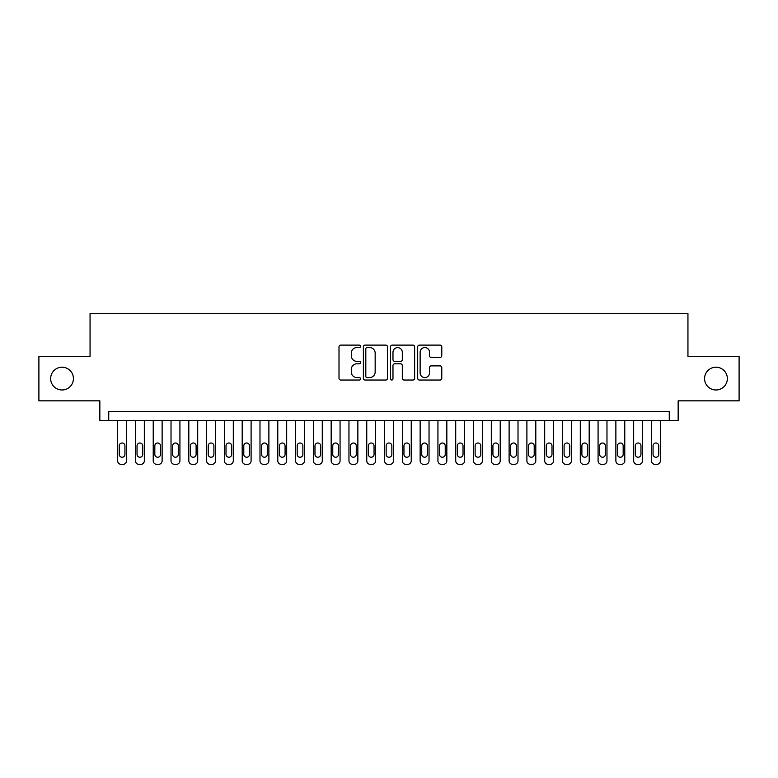 <?xml version="1.0" encoding="UTF-8"?>
<svg xmlns="http://www.w3.org/2000/svg" width="778" height="778" viewBox="0 0 778 778"><rect width="100%" height="100%" fill="white"/><g stroke="black" fill="none" stroke-linecap="round" stroke-linejoin="round"><path stroke-width="1.17" d="M360.535 346.336A1.225 1.225 0 0 0 359.31 345.111L340.754 345.111A1.751 1.751 0 0 0 339.004 346.852L339.004 378.293A1.751 1.751 0 0 0 340.754 380.043L359.31 380.043A1.225 1.225 0 0 0 360.535 378.818A1.225 1.225 0 0 0 359.31 377.593L356.908 377.593A5.592 5.592 0 0 1 351.316 372.01L351.316 369.385A5.592 5.592 0 0 1 356.908 363.803L359.31 363.803A1.225 1.225 0 0 0 360.535 362.577A1.225 1.225 0 0 0 359.31 361.352L356.908 361.352A5.592 5.592 0 0 1 351.316 355.76L351.316 353.144A5.592 5.592 0 0 1 356.908 347.552L359.31 347.552A1.225 1.225 0 0 0 360.535 346.336M704.576 378.594A11.388 11.388 0 0 0 715.964 389.982A11.388 11.388 0 0 0 727.352 378.594A11.388 11.388 0 0 0 715.964 367.206A11.388 11.388 0 0 0 704.576 378.594M50.648 378.594A11.388 11.388 0 0 0 62.036 389.982A11.388 11.388 0 0 0 73.424 378.594A11.388 11.388 0 0 0 62.036 367.206A11.388 11.388 0 0 0 50.648 378.594M440.047 357.423A1.751 1.751 0 0 0 441.787 355.672L441.787 346.852A1.751 1.751 0 0 0 440.047 345.111L419.439 345.111A1.751 1.751 0 0 0 417.689 346.852L417.689 378.293A1.751 1.751 0 0 0 419.439 380.043L440.047 380.043A1.751 1.751 0 0 0 441.787 378.293L441.787 367.644A1.751 1.751 0 0 0 440.047 365.893L431.226 365.893A1.751 1.751 0 0 0 429.475 367.644L429.475 372.925A4.668 4.668 0 0 1 424.807 377.593A4.668 4.668 0 0 1 420.13 372.925L420.13 352.23A4.668 4.668 0 0 1 424.807 347.552A4.668 4.668 0 0 1 429.475 352.23L429.475 355.672A1.751 1.751 0 0 0 431.226 357.423L440.047 357.423M669.255 420.402L678.153 420.402L678.153 400.835L739.1 400.835L739.1 356.343L687.947 356.343L687.947 313.641L90.053 313.641L90.053 356.343L38.9 356.343L38.9 400.835L99.847 400.835L99.847 420.402L669.255 420.402L669.255 411.513L108.745 411.513L108.745 420.402M387.473 346.852A1.751 1.751 0 0 0 385.723 345.111L365.115 345.111A1.751 1.751 0 0 0 363.365 346.852L363.365 378.293A1.751 1.751 0 0 0 365.115 380.043L385.723 380.043A1.751 1.751 0 0 0 387.473 378.293L387.473 346.852M392.277 345.111L412.885 345.111A1.751 1.751 0 0 1 414.635 346.852L414.635 378.293A1.751 1.751 0 0 1 412.885 380.043L404.064 380.043A1.751 1.751 0 0 1 402.314 378.293L402.314 365.543A1.751 1.751 0 0 0 400.573 363.803L394.718 363.803A1.751 1.751 0 0 0 392.978 365.543L392.978 378.818A1.225 1.225 0 0 1 391.752 380.043A1.225 1.225 0 0 1 390.527 378.818L390.527 346.852A1.751 1.751 0 0 1 392.277 345.111M367.041 347.552A1.225 1.225 0 0 0 365.816 348.777L365.816 376.377A1.225 1.225 0 0 0 367.041 377.593L369.569 377.593A5.592 5.592 0 0 0 375.161 372.01L375.161 353.144A5.592 5.592 0 0 0 369.569 347.552L367.041 347.552M402.314 352.317A4.668 4.668 0 0 0 397.646 347.64A4.668 4.668 0 0 0 392.978 352.317L392.978 359.611A1.751 1.751 0 0 0 394.718 361.352L400.573 361.352A1.751 1.751 0 0 0 402.314 359.611L402.314 352.317M126.532 420.402L126.532 460.8A3.559 3.559 0 0 1 122.973 464.359L121.203 464.359A3.559 3.559 0 0 1 117.643 460.8L117.643 420.402M124.937 454.391L124.937 445.852A2.849 2.849 0 0 0 122.088 443.003A2.849 2.849 0 0 0 119.238 445.852L119.238 454.391A2.849 2.849 0 0 0 122.088 457.24A2.849 2.849 0 0 0 124.937 454.391M144.329 420.402L144.329 460.8A3.559 3.559 0 0 1 140.769 464.359L138.99 464.359A3.559 3.559 0 0 1 135.43 460.8L135.43 420.402M142.724 454.391L142.724 445.852A2.849 2.849 0 0 0 139.884 443.003A2.849 2.849 0 0 0 137.035 445.852L137.035 454.391A2.849 2.849 0 0 0 139.884 457.24A2.849 2.849 0 0 0 142.724 454.391M162.125 420.402L162.125 460.8A3.559 3.559 0 0 1 158.566 464.359L156.786 464.359A3.559 3.559 0 0 1 153.227 460.8L153.227 420.402M160.521 454.391L160.521 445.852A2.849 2.849 0 0 0 157.671 443.003A2.849 2.849 0 0 0 154.832 445.852L154.832 454.391A2.849 2.849 0 0 0 157.671 457.24A2.849 2.849 0 0 0 160.521 454.391M179.922 420.402L179.922 460.8A3.559 3.559 0 0 1 176.363 464.359L174.583 464.359A3.559 3.559 0 0 1 171.024 460.8L171.024 420.402M178.318 454.391L178.318 445.852A2.849 2.849 0 0 0 175.468 443.003A2.849 2.849 0 0 0 172.619 445.852L172.619 454.391A2.849 2.849 0 0 0 175.468 457.24A2.849 2.849 0 0 0 178.318 454.391M197.709 420.402L197.709 460.8A3.559 3.559 0 0 1 194.15 464.359L192.37 464.359A3.559 3.559 0 0 1 188.821 460.8L188.821 420.402M196.114 454.391L196.114 445.852A2.849 2.849 0 0 0 193.265 443.003A2.849 2.849 0 0 0 190.416 445.852L190.416 454.391A2.849 2.849 0 0 0 193.265 457.24A2.849 2.849 0 0 0 196.114 454.391M215.506 420.402L215.506 460.8A3.559 3.559 0 0 1 211.947 464.359L210.167 464.359A3.559 3.559 0 0 1 206.608 460.8L206.608 420.402M213.901 454.391L213.901 445.852A2.849 2.849 0 0 0 211.062 443.003A2.849 2.849 0 0 0 208.212 445.852L208.212 454.391A2.849 2.849 0 0 0 211.062 457.24A2.849 2.849 0 0 0 213.901 454.391M233.303 420.402L233.303 460.8A3.559 3.559 0 0 1 229.743 464.359L227.964 464.359A3.559 3.559 0 0 1 224.404 460.8L224.404 420.402M231.698 454.391L231.698 445.852A2.849 2.849 0 0 0 228.849 443.003A2.849 2.849 0 0 0 226.009 445.852L226.009 454.391A2.849 2.849 0 0 0 228.849 457.24A2.849 2.849 0 0 0 231.698 454.391M251.1 420.402L251.1 460.8A3.559 3.559 0 0 1 247.54 464.359L245.76 464.359A3.559 3.559 0 0 1 242.201 460.8L242.201 420.402M249.495 454.391L249.495 445.852A2.849 2.849 0 0 0 246.645 443.003A2.849 2.849 0 0 0 243.796 445.852L243.796 454.391A2.849 2.849 0 0 0 246.645 457.24A2.849 2.849 0 0 0 249.495 454.391M268.887 420.402L268.887 460.8A3.559 3.559 0 0 1 265.327 464.359L263.548 464.359A3.559 3.559 0 0 1 259.988 460.8L259.988 420.402M267.292 454.391L267.292 445.852A2.849 2.849 0 0 0 264.442 443.003A2.849 2.849 0 0 0 261.593 445.852L261.593 454.391A2.849 2.849 0 0 0 264.442 457.24A2.849 2.849 0 0 0 267.292 454.391M286.683 420.402L286.683 460.8A3.559 3.559 0 0 1 283.124 464.359L281.344 464.359A3.559 3.559 0 0 1 277.785 460.8L277.785 420.402M285.079 454.391L285.079 445.852A2.849 2.849 0 0 0 282.239 443.003A2.849 2.849 0 0 0 279.39 445.852L279.39 454.391A2.849 2.849 0 0 0 282.239 457.24A2.849 2.849 0 0 0 285.079 454.391M304.48 420.402L304.48 460.8A3.559 3.559 0 0 1 300.921 464.359L299.141 464.359A3.559 3.559 0 0 1 295.582 460.8L295.582 420.402M302.875 454.391L302.875 445.852A2.849 2.849 0 0 0 300.026 443.003A2.849 2.849 0 0 0 297.186 445.852L297.186 454.391A2.849 2.849 0 0 0 300.026 457.24A2.849 2.849 0 0 0 302.875 454.391M322.277 420.402L322.277 460.8A3.559 3.559 0 0 1 318.717 464.359L316.938 464.359A3.559 3.559 0 0 1 313.378 460.8L313.378 420.402M320.672 454.391L320.672 445.852A2.849 2.849 0 0 0 317.823 443.003A2.849 2.849 0 0 0 314.973 445.852L314.973 454.391A2.849 2.849 0 0 0 317.823 457.24A2.849 2.849 0 0 0 320.672 454.391M340.064 420.402L340.064 460.8A3.559 3.559 0 0 1 336.504 464.359L334.725 464.359A3.559 3.559 0 0 1 331.165 460.8L331.165 420.402M338.469 454.391L338.469 445.852A2.849 2.849 0 0 0 335.619 443.003A2.849 2.849 0 0 0 332.77 445.852L332.77 454.391A2.849 2.849 0 0 0 335.619 457.24A2.849 2.849 0 0 0 338.469 454.391M357.861 420.402L357.861 460.8A3.559 3.559 0 0 1 354.301 464.359L352.522 464.359A3.559 3.559 0 0 1 348.962 460.8L348.962 420.402M356.256 454.391L356.256 445.852A2.849 2.849 0 0 0 353.416 443.003A2.849 2.849 0 0 0 350.567 445.852L350.567 454.391A2.849 2.849 0 0 0 353.416 457.24A2.849 2.849 0 0 0 356.256 454.391M375.657 420.402L375.657 460.8A3.559 3.559 0 0 1 372.098 464.359L370.318 464.359A3.559 3.559 0 0 1 366.759 460.8L366.759 420.402M374.053 454.391L374.053 445.852A2.849 2.849 0 0 0 371.203 443.003A2.849 2.849 0 0 0 368.364 445.852L368.364 454.391A2.849 2.849 0 0 0 371.203 457.24A2.849 2.849 0 0 0 374.053 454.391M393.444 420.402L393.444 460.8A3.559 3.559 0 0 1 389.885 464.359L388.115 464.359A3.559 3.559 0 0 1 384.556 460.8L384.556 420.402M391.849 454.391L391.849 445.852A2.849 2.849 0 0 0 389 443.003A2.849 2.849 0 0 0 386.151 445.852L386.151 454.391A2.849 2.849 0 0 0 389 457.24A2.849 2.849 0 0 0 391.849 454.391M411.241 420.402L411.241 460.8A3.559 3.559 0 0 1 407.682 464.359L405.902 464.359A3.559 3.559 0 0 1 402.343 460.8L402.343 420.402M409.636 454.391L409.636 445.852A2.849 2.849 0 0 0 406.797 443.003A2.849 2.849 0 0 0 403.947 445.852L403.947 454.391A2.849 2.849 0 0 0 406.797 457.24A2.849 2.849 0 0 0 409.636 454.391M429.038 420.402L429.038 460.8A3.559 3.559 0 0 1 425.478 464.359L423.699 464.359A3.559 3.559 0 0 1 420.139 460.8L420.139 420.402M427.433 454.391L427.433 445.852A2.849 2.849 0 0 0 424.584 443.003A2.849 2.849 0 0 0 421.744 445.852L421.744 454.391A2.849 2.849 0 0 0 424.584 457.24A2.849 2.849 0 0 0 427.433 454.391M446.835 420.402L446.835 460.8A3.559 3.559 0 0 1 443.275 464.359L441.496 464.359A3.559 3.559 0 0 1 437.936 460.8L437.936 420.402M445.23 454.391L445.23 445.852A2.849 2.849 0 0 0 442.381 443.003A2.849 2.849 0 0 0 439.531 445.852L439.531 454.391A2.849 2.849 0 0 0 442.381 457.24A2.849 2.849 0 0 0 445.23 454.391M464.622 420.402L464.622 460.8A3.559 3.559 0 0 1 461.062 464.359L459.283 464.359A3.559 3.559 0 0 1 455.723 460.8L455.723 420.402M463.027 454.391L463.027 445.852A2.849 2.849 0 0 0 460.177 443.003A2.849 2.849 0 0 0 457.328 445.852L457.328 454.391A2.849 2.849 0 0 0 460.177 457.24A2.849 2.849 0 0 0 463.027 454.391M482.418 420.402L482.418 460.8A3.559 3.559 0 0 1 478.859 464.359L477.079 464.359A3.559 3.559 0 0 1 473.52 460.8L473.52 420.402M480.814 454.391L480.814 445.852A2.849 2.849 0 0 0 477.974 443.003A2.849 2.849 0 0 0 475.125 445.852L475.125 454.391A2.849 2.849 0 0 0 477.974 457.24A2.849 2.849 0 0 0 480.814 454.391M500.215 420.402L500.215 460.8A3.559 3.559 0 0 1 496.656 464.359L494.876 464.359A3.559 3.559 0 0 1 491.317 460.8L491.317 420.402M498.61 454.391L498.61 445.852A2.849 2.849 0 0 0 495.761 443.003A2.849 2.849 0 0 0 492.921 445.852L492.921 454.391A2.849 2.849 0 0 0 495.761 457.24A2.849 2.849 0 0 0 498.61 454.391M518.012 420.402L518.012 460.8A3.559 3.559 0 0 1 514.452 464.359L512.673 464.359A3.559 3.559 0 0 1 509.113 460.8L509.113 420.402M516.407 454.391L516.407 445.852A2.849 2.849 0 0 0 513.558 443.003A2.849 2.849 0 0 0 510.708 445.852L510.708 454.391A2.849 2.849 0 0 0 513.558 457.24A2.849 2.849 0 0 0 516.407 454.391M535.799 420.402L535.799 460.8A3.559 3.559 0 0 1 532.24 464.359L530.46 464.359A3.559 3.559 0 0 1 526.9 460.8L526.9 420.402M534.204 454.391L534.204 445.852A2.849 2.849 0 0 0 531.355 443.003A2.849 2.849 0 0 0 528.505 445.852L528.505 454.391A2.849 2.849 0 0 0 531.355 457.24A2.849 2.849 0 0 0 534.204 454.391M553.596 420.402L553.596 460.8A3.559 3.559 0 0 1 550.036 464.359L548.257 464.359A3.559 3.559 0 0 1 544.697 460.8L544.697 420.402M551.991 454.391L551.991 445.852A2.849 2.849 0 0 0 549.151 443.003A2.849 2.849 0 0 0 546.302 445.852L546.302 454.391A2.849 2.849 0 0 0 549.151 457.24A2.849 2.849 0 0 0 551.991 454.391M571.392 420.402L571.392 460.8A3.559 3.559 0 0 1 567.833 464.359L566.053 464.359A3.559 3.559 0 0 1 562.494 460.8L562.494 420.402M569.788 454.391L569.788 445.852A2.849 2.849 0 0 0 566.938 443.003A2.849 2.849 0 0 0 564.099 445.852L564.099 454.391A2.849 2.849 0 0 0 566.938 457.24A2.849 2.849 0 0 0 569.788 454.391M589.179 420.402L589.179 460.8A3.559 3.559 0 0 1 585.63 464.359L583.85 464.359A3.559 3.559 0 0 1 580.291 460.8L580.291 420.402M587.585 454.391L587.585 445.852A2.849 2.849 0 0 0 584.735 443.003A2.849 2.849 0 0 0 581.886 445.852L581.886 454.391A2.849 2.849 0 0 0 584.735 457.24A2.849 2.849 0 0 0 587.585 454.391M606.976 420.402L606.976 460.8A3.559 3.559 0 0 1 603.417 464.359L601.637 464.359A3.559 3.559 0 0 1 598.078 460.8L598.078 420.402M605.381 454.391L605.381 445.852A2.849 2.849 0 0 0 602.532 443.003A2.849 2.849 0 0 0 599.682 445.852L599.682 454.391A2.849 2.849 0 0 0 602.532 457.24A2.849 2.849 0 0 0 605.381 454.391M624.773 420.402L624.773 460.8A3.559 3.559 0 0 1 621.214 464.359L619.434 464.359A3.559 3.559 0 0 1 615.875 460.8L615.875 420.402M623.168 454.391L623.168 445.852A2.849 2.849 0 0 0 620.329 443.003A2.849 2.849 0 0 0 617.479 445.852L617.479 454.391A2.849 2.849 0 0 0 620.329 457.24A2.849 2.849 0 0 0 623.168 454.391M642.57 420.402L642.57 460.8A3.559 3.559 0 0 1 639.01 464.359L637.231 464.359A3.559 3.559 0 0 1 633.671 460.8L633.671 420.402M640.965 454.391L640.965 445.852A2.849 2.849 0 0 0 638.116 443.003A2.849 2.849 0 0 0 635.276 445.852L635.276 454.391A2.849 2.849 0 0 0 638.116 457.24A2.849 2.849 0 0 0 640.965 454.391M660.357 420.402L660.357 460.8A3.559 3.559 0 0 1 656.797 464.359L655.027 464.359A3.559 3.559 0 0 1 651.468 460.8L651.468 420.402M658.762 454.391L658.762 445.852A2.849 2.849 0 0 0 655.912 443.003A2.849 2.849 0 0 0 653.063 445.852L653.063 454.391A2.849 2.849 0 0 0 655.912 457.24A2.849 2.849 0 0 0 658.762 454.391"/></g></svg>
